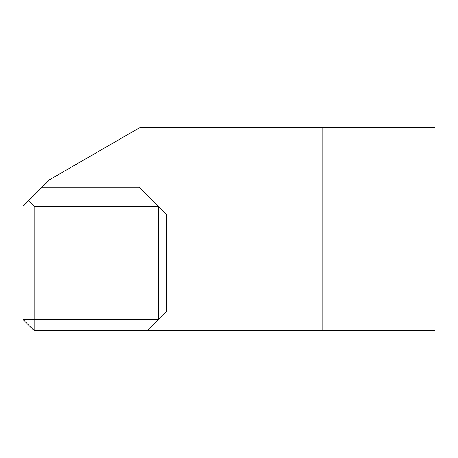 <?xml version="1.0" encoding="UTF-8"?>
<svg xmlns="http://www.w3.org/2000/svg" width="458" height="458" viewBox="0 0 458 458"><rect width="100%" height="100%" fill="white"/><g stroke="black" fill="none" stroke-linecap="round" stroke-linejoin="round"><path stroke-width="0.69" d="M28.545 200.764L34.195 195.119L147.127 195.119L147.127 206.415L158.416 206.415L166.323 214.321L166.323 311.44L158.416 319.346L147.127 319.346L147.127 330.636L34.195 330.636L34.195 319.346L22.9 319.346L22.9 206.415L28.545 200.764L34.195 206.415L34.195 319.346L147.127 319.346L147.127 206.415L34.195 206.415M34.195 195.119L42.096 187.213L139.221 187.213L158.416 206.415L158.416 319.346L166.323 311.44M158.416 319.346L147.127 330.636L322.169 330.636L322.169 127.364L435.1 127.364L435.1 330.636L322.169 330.636M42.096 187.213L49.619 179.696L140.262 127.364L322.169 127.364M22.9 319.346L34.195 330.636M158.416 206.415L166.323 214.321M139.221 187.213L147.127 195.119"/></g></svg>
